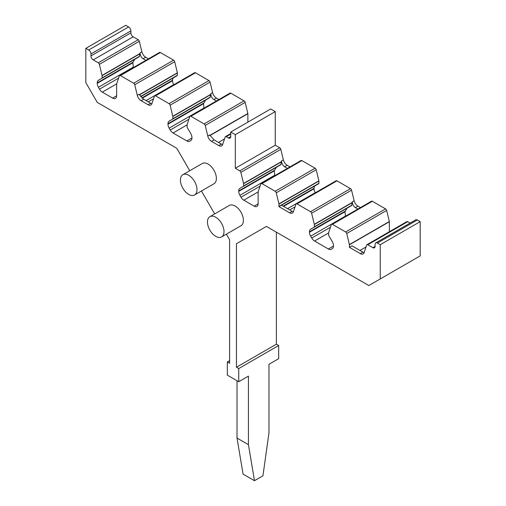 <?xml version="1.0" encoding="UTF-8"?>
<svg xmlns="http://www.w3.org/2000/svg" width="506" height="506" viewBox="0 0 506 506"><rect width="100%" height="100%" fill="white"/><g stroke="black" fill="none" stroke-linecap="round" stroke-linejoin="round"><path stroke-width="0.76" d="M248.433 444.654L248.433 376.135L238.737 381.733L238.737 368.558L278.673 345.497L278.673 358.678L268.977 364.276L268.977 432.794L262.937 475.811L254.474 480.7L243.063 474.109L237.023 438.063L248.433 444.654L254.474 480.7M237.023 380.746L237.023 438.063M229.604 360.651L227.327 361.967L227.327 375.148L238.737 381.733M194.557 194.974L213.956 183.773A11.701 6.755 -120 0 0 216.378 178.422A11.701 6.755 -120 0 0 211.268 166.645A11.701 6.755 -120 0 0 202.255 163.508L182.856 174.709A11.701 6.755 -120 0 0 180.433 180.066A11.701 6.755 -120 0 0 185.538 191.844A11.701 6.755 -120 0 0 194.557 194.974A11.701 6.755 -120 0 0 196.979 189.617A11.701 6.755 -120 0 0 191.869 177.846A11.701 6.755 -120 0 0 182.856 174.709M221.584 236.934L240.982 225.733A11.701 6.755 -120 0 0 243.405 220.376A11.701 6.755 -120 0 0 238.301 208.605A11.701 6.755 -120 0 0 229.281 205.468L209.882 216.669A11.701 6.755 -120 0 0 207.46 222.026A11.701 6.755 -120 0 0 212.564 233.797A11.701 6.755 -120 0 0 221.584 236.934A11.701 6.755 -120 0 0 224.006 231.577A11.701 6.755 -120 0 0 218.902 219.806A11.701 6.755 -120 0 0 209.882 216.669M189.744 170.731L176.815 148.328L97.234 102.383L85.824 82.617L85.824 48.361L88.676 50.005A3.226 1.866 -120 0 1 90.954 53.959L90.954 55.938A3.226 1.866 -120 0 0 93.237 59.891L98.29 62.801A1.613 0.93 -120 0 1 99.372 64.338L102.054 75.419A0.81 0.468 -120 0 1 102.085 75.641L102.085 77.899A0.81 0.468 -120 0 1 101.915 78.266L98.404 80.296A5.648 3.264 -120 0 0 97.234 82.883L97.234 83.345A5.648 3.264 -120 0 0 98.404 87.279L99.486 89.157A5.648 3.264 -120 0 0 102.313 92.136L112.636 98.101A5.648 3.264 -120 0 0 115.463 98.379A5.648 3.264 -120 0 0 116.633 95.798L112.636 98.101M201.445 190.996L214.67 213.905M226.372 234.17L229.604 239.768L229.604 363.289L227.327 361.967M236.454 243.721L266.422 226.422L236.454 243.721L236.454 367.242L238.737 368.558M377.387 243.044A3.226 1.866 -120 0 0 375.775 242.886L415.711 219.825A3.226 1.866 -120 0 1 417.323 219.99L377.387 243.044L380.24 244.695L380.24 278.951L368.83 285.542L266.422 226.422M375.775 242.886A3.226 1.866 -120 0 0 375.104 244.366L375.104 246.34L372.821 247.655A3.226 1.866 -120 0 0 374.434 247.82A3.226 1.866 -120 0 0 375.104 246.34M372.821 247.655L367.773 244.746A1.613 0.93 -120 0 0 366.964 244.664A1.613 0.93 -120 0 0 366.686 245.024L364.13 252.633A5.648 3.264 -120 0 1 363.156 253.904A5.648 3.264 -120 0 1 360.335 253.626L362.903 252.146L364.118 252.671M389.367 231.729L389.367 221.736L349.425 244.796L349.425 247.326L360.335 253.626M349.425 244.796A0.81 0.468 -120 0 0 349.399 244.575L346.718 233.5A1.613 0.93 -120 0 0 345.63 231.963L385.572 208.902L372.334 201.261A1.613 0.93 -120 0 0 371.53 201.179L331.588 224.24A1.613 0.93 -120 0 0 331.31 224.601L328.628 232.589A0.81 0.468 -120 0 0 328.603 232.773L328.603 235.031A0.81 0.468 -120 0 0 328.767 235.594L332.284 241.678A5.648 3.264 -120 0 1 333.454 245.619L333.454 246.08L328.375 249.009A5.648 3.264 -120 0 0 331.196 249.287L332.284 248.661A5.648 3.264 -120 0 0 333.454 246.08M372.334 201.261L332.398 224.322L345.63 231.963M332.398 224.322A1.613 0.93 -120 0 0 331.588 224.24M345.471 216.226L345.01 211.736L309.489 232.241A5.648 3.264 -120 0 0 310.659 236.175L311.74 238.054A5.648 3.264 -120 0 0 314.568 241.039L328.375 249.009M309.489 232.241L309.489 231.78A5.648 3.264 -120 0 1 310.659 229.193L314.169 227.169A0.81 0.468 -120 0 0 314.34 226.796L314.34 224.537A0.81 0.468 -120 0 0 314.308 224.316L311.626 213.241A1.613 0.93 -120 0 0 310.539 211.704L297.022 203.893A1.613 0.93 -120 0 0 296.212 203.817A1.613 0.93 -120 0 0 295.934 204.177L293.379 211.786A5.648 3.264 -120 0 1 292.405 213.058A5.648 3.264 -120 0 1 289.584 212.779L292.152 211.293L293.366 211.824M292.152 211.293L281.475 205.132L278.907 206.619L289.584 212.779M278.907 206.619A0.81 0.468 -120 0 0 278.964 206.372L278.964 204.114A0.81 0.468 -120 0 0 278.933 203.893L276.251 192.818A1.613 0.93 -120 0 0 275.163 191.274L261.931 183.634A1.613 0.93 -120 0 0 261.121 183.558A1.613 0.93 -120 0 0 260.843 183.918L258.161 191.9A0.81 0.468 -120 0 0 258.136 192.09L258.136 203.848L254.138 206.151A5.648 3.264 -120 0 0 256.966 206.429A5.648 3.264 -120 0 0 258.136 203.848M274.821 175.645L274.258 170.883L238.737 191.394A5.648 3.264 -120 0 0 239.907 195.329L240.989 197.207A5.648 3.264 -120 0 0 243.816 200.186L254.138 206.151M238.737 191.394L238.737 190.933A5.648 3.264 -120 0 1 239.907 188.346L243.418 186.316A0.81 0.468 -120 0 0 243.588 185.949L243.588 183.691A0.81 0.468 -120 0 0 243.557 183.469L240.875 172.388A1.613 0.93 -120 0 0 239.787 170.851L235.315 168.27L275.251 145.209L279.729 147.796L239.787 170.851M235.315 134.666L275.251 111.605L270.685 108.973L230.749 132.034L235.315 134.666L235.315 168.27M230.749 132.034L230.749 136.645A3.226 1.866 -120 0 1 230.078 138.119A3.226 1.866 -120 0 1 228.465 137.961L226.271 136.696A1.613 0.93 -120 0 0 225.461 136.614A1.613 0.93 -120 0 0 225.183 136.981L222.627 144.583A5.648 3.264 -120 0 1 221.653 145.854A5.648 3.264 -120 0 1 218.832 145.576L221.4 144.096L222.615 144.621M221.4 144.096L214.133 139.903L209.598 134.95L207.77 136A5.648 3.264 -120 0 0 211.565 141.383L218.832 145.576M207.77 136L205.215 125.45A1.613 0.93 -120 0 0 204.127 123.913L190.895 116.272A1.613 0.93 -120 0 0 190.085 116.19A1.613 0.93 -120 0 0 189.807 116.551L187.125 124.539A0.81 0.468 -120 0 0 187.1 124.723L187.1 126.981A0.81 0.468 -120 0 0 187.264 127.544L190.781 133.628A5.648 3.264 -120 0 1 191.951 137.569L191.951 138.03L186.872 140.959A5.648 3.264 -120 0 0 189.693 141.237L190.781 140.611A5.648 3.264 -120 0 0 191.951 138.03M203.969 108.176L203.507 103.686L167.986 124.191A5.648 3.264 -120 0 0 169.156 128.132L170.237 130.004A5.648 3.264 -120 0 0 173.065 132.989L186.872 140.959M167.986 124.191L167.986 123.73A5.648 3.264 -120 0 1 169.156 121.143L172.666 119.119A0.81 0.468 -120 0 0 172.837 118.746L172.837 116.488A0.81 0.468 -120 0 0 172.805 116.266L170.124 105.191A1.613 0.93 -120 0 0 169.042 103.654L155.519 95.843A1.613 0.93 -120 0 0 154.709 95.767A1.613 0.93 -120 0 0 154.431 96.127L151.876 103.736A5.648 3.264 -120 0 1 150.902 105.008A5.648 3.264 -120 0 1 148.081 104.729L150.649 103.243L151.863 103.774M150.649 103.243L143.672 99.214L139.131 94.261L137.303 95.318A5.648 3.264 -120 0 0 141.104 100.7L148.081 104.729M137.303 95.318L134.748 84.768A1.613 0.93 -120 0 0 133.666 83.231L120.428 75.584A1.613 0.93 -120 0 0 119.618 75.508A1.613 0.93 -120 0 0 119.34 75.868L116.658 83.851A0.81 0.468 -120 0 0 116.633 84.04L116.633 95.798M247.864 122.148L247.864 113.692A0.81 0.468 -120 0 0 247.839 113.471L245.157 102.389A1.613 0.93 -120 0 0 244.069 100.852L230.837 93.212A1.613 0.93 -120 0 0 230.028 93.129L190.085 116.19M119.618 75.508L159.561 52.447A1.613 0.93 -120 0 1 160.37 52.529L173.602 60.17A1.613 0.93 -120 0 1 174.69 61.707L177.372 72.788A0.81 0.468 -120 0 1 177.397 73.003L177.397 75.261A0.81 0.468 -120 0 1 177.233 75.634L173.716 77.658A5.648 3.264 -120 0 0 172.546 80.245L172.546 80.707A5.648 3.264 -120 0 0 173.716 84.647L173.779 84.755M145.918 60.328L143.097 58.696C141.244 57.456 140.225 55.521 140.042 52.89L140.042 53.725L102.085 75.641M133.318 67.595L132.863 62.314L134.792 59.291L139.245 56.716L140.042 53.725M85.824 48.361L125.76 25.3L128.613 26.944A3.226 1.866 -120 0 1 130.896 30.898L130.896 32.877A3.226 1.866 -120 0 0 133.179 36.83L138.227 39.746A1.613 0.93 -120 0 1 139.314 41.283L141.87 51.833A5.648 3.264 -120 0 0 145.665 57.216L143.097 58.696M148.486 58.841L145.665 57.216M134.792 59.291L98.404 80.296M139.245 56.716L101.915 78.266L139.245 56.716M218.953 99.524L216.416 98.063A5.648 3.264 -120 0 1 212.621 92.687L210.066 82.13A1.613 0.93 -120 0 0 208.978 80.593L195.461 72.788A1.613 0.93 -120 0 0 194.652 72.706L154.709 95.767M216.385 101.01L213.848 99.549C211.995 98.303 210.977 96.368 210.793 93.743L210.793 94.571L172.837 116.488M203.507 103.686L205.544 100.137L209.996 97.563L210.793 94.571M205.544 100.137L169.156 121.143M209.996 97.563L172.666 119.119L209.996 97.563M389.367 221.736A0.81 0.468 -120 0 0 389.342 221.52L386.66 210.439A1.613 0.93 -120 0 0 385.572 208.902M349.425 247.326L351.993 245.846L362.903 252.146M261.931 183.634L301.873 160.579L315.105 168.22A1.613 0.93 -120 0 1 316.193 169.757L318.875 180.838A0.81 0.468 -120 0 1 318.9 181.053L318.9 183.311A0.81 0.468 -120 0 1 318.736 183.684L315.219 185.708A5.648 3.264 -120 0 0 314.049 188.295L314.049 188.757A5.648 3.264 -120 0 0 315.219 192.697L315.282 192.805M301.873 160.579A1.613 0.93 -120 0 0 301.064 160.497L261.121 183.558M357.887 209.06L355.351 207.599C353.498 206.353 352.48 204.418 352.296 201.786L352.296 202.621L314.34 224.537M345.01 211.736L347.046 208.187L351.499 205.613L352.296 202.621M296.212 203.817L336.155 180.756A1.613 0.93 -120 0 1 336.958 180.838L350.481 188.643A1.613 0.93 -120 0 1 351.569 190.18L354.124 200.737A5.648 3.264 -120 0 0 357.919 206.113L355.351 207.599M360.455 207.574L357.919 206.113M410.107 223.064L407.709 221.685A1.613 0.93 -120 0 0 406.906 221.603L366.964 244.664M347.046 208.187L310.659 229.193M351.499 205.613L314.169 227.169L351.499 205.613M287.421 168.378L284.6 166.746C282.746 165.506 281.728 163.571 281.545 160.94L281.545 161.775L243.588 183.691M274.258 170.883L276.295 167.341L280.748 164.766L281.545 161.775M279.729 147.796A1.613 0.93 -120 0 1 280.817 149.333L283.373 159.883A5.648 3.264 -120 0 0 287.168 165.266L284.6 166.746M289.989 166.891L287.168 165.266M276.295 167.341L239.907 188.346M280.748 164.766L243.418 186.316L280.748 164.766M275.251 111.605L275.251 145.209M417.323 219.99L420.176 221.634L380.24 244.695M420.176 221.634L420.176 255.897L380.24 278.951M276.396 232.178L276.396 344.181L236.454 367.242M276.396 344.181L278.673 345.497M230.837 93.212L190.895 116.272M244.069 100.852L204.127 123.913M245.157 102.389L205.215 125.45M247.839 113.471L209.845 135.406M247.864 113.692L209.946 135.583M224.531 138.916L218.478 142.407M153.533 98.803L148.245 101.858M173.716 84.647L146.076 100.605M172.546 80.707L142.256 98.202M172.546 80.245L141.939 97.917M177.233 75.634L140.757 96.69M177.397 75.261L140.605 96.507M177.397 73.003L139.479 94.9M177.372 72.788L139.378 94.723M174.69 61.707L134.748 84.768M173.602 60.17L133.666 83.231M160.37 52.529L120.428 75.584M228.465 137.961L230.749 136.645M230.749 134.109L226.271 136.696M143.672 99.214L141.104 100.7M141.87 51.833L140.042 52.89M130.896 30.898L90.954 53.959M128.613 26.944L88.676 50.005M133.179 36.83L93.237 59.891M138.227 39.746L98.29 62.801M130.896 32.877L90.954 55.938M116.658 83.857L102.313 92.136M118.581 78.133L99.486 89.157M133.167 67.209L98.404 87.279M132.755 62.833L97.234 83.345M132.863 62.314L97.234 82.883M139.517 56.286L102.085 77.899M140.061 53.478L102.054 75.419M139.314 41.283L99.372 64.338M195.461 72.788L155.519 95.843M214.133 139.903L211.565 141.383M212.621 92.687L210.793 93.743M216.416 98.063L213.848 99.549M208.978 80.593L169.042 103.654M187.1 124.881L173.065 132.989M188.909 119.226L170.237 130.004M203.918 108.056L169.156 128.132M203.614 103.161L167.986 123.73M210.268 97.133L172.837 118.746M210.812 94.325L172.805 116.266M210.066 82.13L170.124 105.191M386.66 210.439L346.718 233.5M349.399 244.575L389.342 221.52M359.981 250.457L366.034 246.966M295.036 206.853L289.742 209.908M315.219 192.697L287.579 208.655M314.049 188.757L283.581 206.347M314.049 188.295L283.183 206.119M318.736 183.684L281.526 205.164M318.9 183.311L278.964 206.372M318.9 181.053L278.964 204.114M318.875 180.838L278.933 203.893M316.193 169.757L276.251 192.818M315.105 168.22L275.163 191.274M354.124 200.737L352.296 201.786M407.709 221.685L367.773 244.746M328.603 232.931L314.568 241.039M330.412 227.276L311.74 238.054M345.421 216.106L310.659 236.175M345.117 211.211L309.489 231.78M351.771 205.183L314.34 226.796M352.315 202.375L314.308 224.316M351.569 190.18L311.626 213.241M350.481 188.643L310.539 211.704M283.373 159.883L281.545 160.94M336.958 180.838L297.022 203.893M258.161 191.907L243.816 200.186M260.084 186.183L240.989 197.207M274.669 175.259L239.907 195.329M274.366 170.364L238.737 190.933M281.02 164.336L243.588 185.949M281.564 161.528L243.557 183.469M280.817 149.333L240.875 172.388M230.749 133.565L225.461 136.614"/></g></svg>
